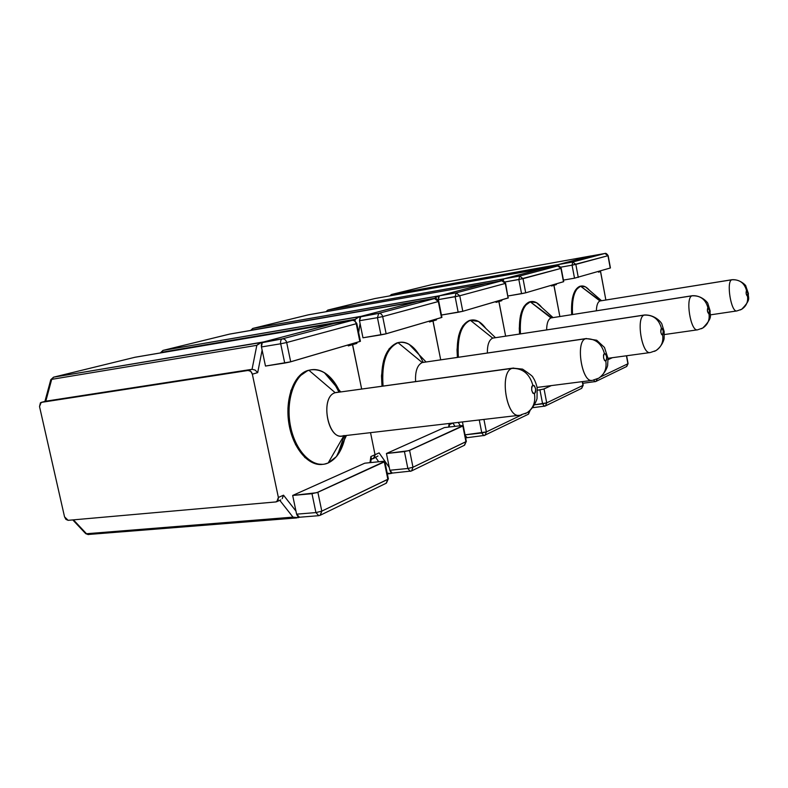<?xml version="1.0" encoding="UTF-8"?>
<svg xmlns="http://www.w3.org/2000/svg" width="788" height="788" viewBox="0 0 788 788"><rect width="100%" height="100%" fill="white"/><g stroke="black" fill="none" stroke-linecap="round" stroke-linejoin="round"><path stroke-width="1.18" d="M520.917 414.833L526.926 412.794C533.259 409.1 537.406 398.994 537.022 398.157L537.15 387.814C536.135 383.392 534.707 379.875 532.885 377.275C533.2 376.703 529.763 373.985 522.582 369.129L512.889 368.124L335.215 392.7L511.973 368.4C522.572 368.114 529.506 373.679 532.796 385.076C535.791 386.908 536.352 389.833 534.471 393.852C535.682 402.126 533.24 408.391 527.152 412.656L525.113 413.72L527.152 412.656C533.24 408.391 535.682 402.126 534.471 393.852L535.574 391.961L535.535 388.612L534.382 385.765L532.796 385.076L531.693 386.967L531.723 390.326L532.885 393.182L534.471 393.852C531.467 392.03 530.905 389.105 532.796 385.076C529.506 373.679 522.572 368.114 511.973 368.4L513.589 368.026M338.83 389.686C334.88 381.875 330.054 376.191 324.341 372.645C319.209 369.582 314.077 368.794 308.955 370.311L335.215 392.7L337.018 392.306M345.321 435.606C342.622 449.633 336.9 458.764 328.153 462.999L343.864 435.774L328.153 462.999L336.437 456.587C340.052 452.194 342.721 446.56 344.454 439.694M310.846 369.838L307.862 370.468L310.846 369.838C322.528 368.607 332.211 375.965 339.894 391.912M338.673 451.869L344.238 435.725M338.82 392.06C335.461 384.702 331.275 378.979 326.271 374.911M278.381 497.464L283.532 495.189L295.953 511.077L283.532 495.189L278.381 497.464L252.347 374.192L278.381 497.464L276.844 501.651L275.859 501.936L278.006 500.508L278.381 497.464M369.966 462.664L370.892 456.538L375.029 454.706L370.537 432.661L375.029 454.706L370.537 432.661L375.029 454.706L370.892 456.538L369.966 462.664M361.633 388.927L352.61 344.642L348.326 345.902L347.754 345.055L348.326 345.902L352.61 344.642L352.315 343.716L361.633 388.927L352.61 344.642L356.856 343.391L352.61 344.642L361.633 388.927M334.279 323.356L263.734 341.923L334.358 323.316L135.063 357.24L53.692 377.156L263.734 341.923L259.035 343.489L256.829 345.321L252.052 369.316L45.793 401.19L40.424 402.796L39.528 406.569L64.537 516.839L39.528 406.569L41.173 402.402L248.062 370.468L41.4 402.353L45.793 401.19L51.693 379.353L256.829 345.321L252.052 369.316L45.409 401.289M255.105 370.065L257.696 372.616L262.128 350.108L257.696 372.616L252.347 374.192L250.722 371.335L248.062 370.468L252.052 369.316L248.062 370.468C250.17 370.409 251.599 371.65 252.347 374.192L257.696 372.616L255.105 370.065L252.061 369.306M322.735 464.339L315.998 463.974L304.907 457.552L295.569 444.639L289.56 427.214L287.925 408.135L290.92 390.572L297.982 377.353L307.862 370.468L311.014 369.808M326.252 374.891L329.581 377.945M299.529 517.233L298.15 517.696L299.529 517.233M64.537 516.839L65.936 519.4L68.123 520.326L275.859 501.936L68.123 520.326L64.537 516.839M373.256 458.616L374.635 457.444L375.029 454.706L379.117 452.893L389.282 467.491L379.117 452.893L375.029 454.706L373.532 458.488L375.029 454.706L374.635 457.444L371.138 459.562M344.021 435.498C328.557 443.004 319.051 397.103 335.215 392.7L308.955 370.311C294.219 374.507 285.167 401.368 290.683 427.076C295.973 452.873 313.998 469.412 328.153 462.999L324.42 464.122C310.226 466.979 294.091 448.677 290.063 423.786C285.857 398.945 294.919 374.369 308.955 370.311L307.862 370.468C293.806 374.527 284.744 399.102 288.95 423.934C292.978 448.805 309.113 467.097 323.326 464.24M519.676 415.246C506.674 419.305 498.912 372.241 511.973 368.4L335.215 392.7C319.958 396.689 327.345 440.029 342.563 435.922L518.839 415.345M511.973 368.4C499.277 372.064 506.182 417.719 519.056 415.335M371.266 458.902L370.892 456.538M73.442 519.853L86.493 533.742L292.978 517.125L279.779 500.341L292.978 517.125L298.15 517.696L292.978 517.125L86.493 533.742L73.442 519.853M283.532 495.189L282.232 498.617M72.782 519.913L85.084 533.003L88.63 534.56L85.094 533.023M89.113 534.422L296.761 517.913M45.783 401.19L51.693 379.353L256.829 345.321L261.34 342.494L53.692 377.156L50.639 380.259L44.916 401.407M334.398 323.405L134.787 357.309M348.326 345.902L348.306 344.888M50.609 380.131L53.525 377.186L135.162 357.22L53.564 377.176M135.319 357.2L334.378 323.316M384.849 461.571L384.298 461.916L387.844 479.34L384.298 461.916L317.869 492.273L321.799 511.136L388.385 478.986L384.849 461.571L383.096 461.315L384.8 461.354L316.678 492.717L292.673 495.455L311.989 493.702L315.929 512.584L296.603 514.17L292.673 495.455L364.765 463.196L383.096 461.315L364.765 463.196L292.673 495.455L296.603 514.17L297.933 516.721L299.499 517.233L318.5 515.707M299.489 517.233L296.603 514.17L315.929 512.584L318.795 515.687L320.352 515.194L321.799 511.136L315.929 512.584L318.795 515.687L320.352 515.194L386.416 483.123L388.336 478.74L386.11 483.28L387.844 479.34L321.799 511.136L317.869 492.273L311.989 493.702L315.929 512.584L321.799 511.136L320.095 515.322M284.724 363.071L265.477 366.056L261.458 346.947L280.695 343.775L284.724 363.071L289.462 362.125L360.421 341.293L359.84 341.5L356.235 323.73L286.684 342.524L290.693 361.8L359.84 341.5L356.235 323.73C355.555 321.396 354.196 320.283 352.177 320.381L282.37 338.86L263.172 342.071L333.885 323.494L352.177 320.381L282.37 338.86L262.246 342.652L261.458 346.947L265.477 366.056L290.693 361.8L286.684 342.524L280.695 343.775L284.724 363.071M334.033 323.464L263.172 342.071C261.655 342.731 261.084 344.356 261.458 346.947L280.695 343.775C280.321 341.165 280.873 339.529 282.37 338.86C280.873 339.529 280.321 341.165 280.695 343.775L286.684 342.524C285.936 339.992 284.498 338.771 282.37 338.86C284.498 338.771 285.936 339.992 286.684 342.524L356.235 323.73C355.555 321.396 354.196 320.283 352.177 320.381L333.974 323.474L352.266 320.361C353.349 319.652 354.866 320.706 356.816 323.543L360.421 341.293M463.255 425.766L465.954 441.733L462.861 426.022L409.593 450.362L412.981 467.235L466.348 441.467L463.255 425.766L461.482 425.609L463.147 425.579L408.608 450.726L386.445 453.504L404.441 451.583L407.849 468.486L389.843 470.259L386.445 453.504L444.393 427.579L461.482 425.609L444.393 427.579L386.445 453.504L389.843 470.259L390.946 472.573L392.247 473.086L411.346 471.027M464.595 445.181L465.954 441.733L412.981 467.235L409.593 450.362L404.441 451.583L407.849 468.486L412.981 467.235L411.582 470.909L464.595 445.181L466.319 441.3L464.299 445.319M410.528 471.244L411.582 470.909L412.981 467.235L407.849 468.486L410.223 471.342L407.849 468.486L389.843 470.259L392.237 473.086M380.929 334.89L362.972 337.786L359.505 320.716L377.452 317.672L380.929 334.89L385.125 334.053L441.92 317.387L438.335 301.548L382.682 316.589L386.14 333.787L441.487 317.544L438.335 301.548L434.602 298.563L378.723 313.358L360.805 316.421L417.522 301.528L434.602 298.563L378.723 313.358L360.077 316.914L359.505 320.716L362.972 337.786L386.14 333.787L382.682 316.589L377.452 317.672L380.929 334.89M417.62 301.509L360.805 316.421L359.505 320.716L377.452 317.672L378.723 313.358L377.452 317.672L382.682 316.589C382.022 314.333 380.702 313.25 378.723 313.358C380.702 313.25 382.022 314.333 382.682 316.589L438.758 301.41L434.661 298.554L417.522 301.528L434.7 298.544C435.922 298.012 437.281 298.967 438.758 301.41L441.901 317.397M593.236 380.062L598.742 378.171C605.972 373 607.952 365.021 607.637 365.248L608.021 358.481L604.495 347.459L596.723 340.239L586.154 338.564L422.23 362.549L585.504 338.761C595.196 338.387 601.48 343.272 604.366 353.388C606.77 355.122 607.252 357.722 605.824 361.19C606.839 368.548 604.554 374.162 598.959 378.043L597.077 379.018L598.959 378.043C604.554 374.162 606.839 368.548 605.824 361.19L606.661 359.564L606.593 356.619L605.637 354.058L604.366 353.388L603.519 355.004L603.598 357.969L604.554 360.53L605.824 361.19C603.411 359.456 602.928 356.856 604.366 353.388C601.48 343.272 595.196 338.387 585.504 338.761L586.558 338.505M419.324 354.964L409.11 344.317C405.367 342.169 401.693 341.637 398.078 342.711L422.23 362.549L423.442 362.273M423.136 362.322L423.136 362.322C416.645 348.099 408.745 341.45 399.418 342.376L398.078 342.711C386.465 348.079 381.461 362.5 383.047 385.982C381.461 362.5 386.465 348.079 398.078 342.711L422.23 362.549C417.295 364.992 415.079 371.306 415.601 381.5C415.079 371.306 417.295 364.992 422.23 362.549L585.504 338.761C575.417 341.559 581.711 382.387 591.926 380.417M399.299 342.396L397.054 342.869L399.299 342.396M448.648 427.086L449.101 423.491L448.648 427.086M440.689 359.761L433.016 320.943L429.539 321.967L429.066 321.189L429.539 321.967L433.016 320.943L432.76 320.105L440.689 359.761L433.016 320.943L436.463 319.928L433.016 320.943L440.689 359.761M417.758 301.449L361.259 316.303L417.827 301.4L229.741 334.073L163.126 350.374L361.259 316.303L357.269 317.653L355.319 319.278L355.043 320.933L355.319 319.278L359.269 316.776L163.126 350.374L161.52 352.305L355.319 319.278L160.407 352.925L162.968 350.414L229.741 334.073L417.827 301.4L229.475 334.142M360.077 323.533L358.629 332.467L360.077 323.533M357.023 342.327L356.856 343.391L356.294 342.544L356.856 343.391L357.023 342.327M382.003 386.12L381.5 375.817L383.677 360.283L389.173 348.729L397.054 342.869C385.43 348.237 380.417 362.657 382.003 386.12M392.257 473.086L391.045 473.489L392.257 473.086M450.972 423.924L452.056 423.146L450.972 423.924M592.369 380.358C582.096 383.667 575.151 341.687 585.504 338.761M378.703 461.768L375.728 457.513L378.703 461.768M373.542 458.488L377.945 455.996M388.927 473.608L391.045 473.489L387.204 473.204L388.927 473.608M429.539 321.967L429.499 321.061M650.957 352.315L656.03 350.552C662.659 345.745 664.294 338.712 664.126 338.279L664.156 331.472L661.95 324.331C662.058 323.198 655.468 314.609 644.623 314.973L492.727 338.121L644.151 315.121C653.065 314.707 658.807 319.051 661.388 328.143C663.358 329.788 663.782 332.132 662.659 335.166C663.545 341.785 661.398 346.878 656.227 350.433L654.483 351.34L656.227 350.433C661.398 346.878 663.545 341.785 662.659 335.166L663.23 331.118L662.422 328.793L661.388 328.143L660.807 332.201L661.615 334.526L662.659 335.166C660.679 333.531 660.255 331.187 661.388 328.143C658.807 319.051 653.065 314.707 644.151 315.121L644.87 314.944M471.155 320.115L471.382 320.066C476.395 319.307 481.222 322.115 485.861 328.468L478.562 321.474L470.387 320.312L492.727 338.121L493.584 337.924M458.242 422.427L460.33 425.737L458.242 422.427M505.61 336.102L498.942 301.509L496.066 302.356L495.662 301.646L496.066 302.356L498.942 301.509L498.706 300.75L505.61 336.102L498.942 301.509L501.798 300.671L498.942 301.509L505.61 336.102M557.855 265.95L542.774 268.629L557.746 265.96L519.627 276.056L503.936 278.834L542.863 268.57L374.98 298.534L327.966 310.039L502.783 279.09L499.631 281.119L486.019 283.513L439.734 295.697L486.058 283.483L308.472 314.806L252.938 328.399L439.734 295.697L436.286 296.869L434.503 298.573L438.039 296.091L252.938 328.399L251.628 330.123L434.543 298.327L250.791 330.418L252.79 328.429L308.472 314.806L486.048 283.483L308.226 314.865M436.591 318.973L436.463 319.928L435.981 319.16L436.463 319.928L436.591 318.973M608.001 358.294L650.317 352.531C642.003 355.299 635.739 317.406 644.151 315.121L492.727 338.121C489.062 339.864 487.279 344.809 487.368 352.965C487.279 344.809 489.062 339.864 492.727 338.121L470.387 320.312C461.216 324.577 457.207 336.87 458.36 357.191C457.207 336.87 461.216 324.577 470.387 320.312L469.431 320.47C460.251 324.735 456.242 337.018 457.385 357.328L457.03 349.724L458.636 335.816L463.019 325.552L469.431 320.47L471.027 320.125M467.028 437.488L465.196 435.606L467.038 437.488L465.964 437.832L484.797 435.37M644.151 315.121C635.936 317.308 641.698 354.245 649.992 352.571M455.001 426.357L452.913 423.058L455.001 426.357M449.495 424.584L450.992 423.914M496.066 302.356L496.007 301.538M502.005 280.735L456.114 292.87L459.759 295.756L456.114 292.87L455.129 296.721L456.114 292.87L439.369 295.796L438.355 299.617L459.759 295.756L455.129 296.721L458.173 312.265L462.792 311.29L459.759 295.756L505.62 283.355L459.759 295.756L462.792 311.29L508.102 297.992L505.305 283.453L501.848 280.764L485.861 283.581L439.369 295.796L485.861 283.581L501.848 280.764L456.114 292.87L439.369 295.796L438.374 297.096L438.591 300.829L438.355 299.617L455.129 296.721L458.173 312.265L441.438 315.033L462.792 311.29L508.398 297.834M485.901 283.572L501.887 280.755L505.305 283.453L508.102 297.992L505.61 283.316C503.975 281.04 502.734 280.173 501.887 280.755L501.917 280.745M479.262 419.965L481.813 432.996L465.048 434.848L486.373 431.903L521.774 414.862L486.373 431.903L483.93 419.423L486.373 431.903L485.024 435.262L486.373 431.903L481.813 432.996L483.812 435.646L481.813 432.996L479.262 419.965M463.177 425.589L462.457 421.935L463.177 425.589M484.039 435.577L528.502 414.153L529.772 410.804L528.226 414.291M544.488 406.244L542.607 403.82L544.321 406.303L545.414 405.938L546.705 402.855L545.414 405.938L581.721 388.317L582.962 385.401L546.705 402.855L542.607 403.82L539.938 389.873L544.045 388.917L546.705 402.855L544.045 388.917L551.305 385.608L543.326 389.173L537.465 390.188L539.938 389.873L542.607 403.82L534.648 404.776L546.705 402.855L582.962 385.401L582.263 381.648L583.189 385.253L581.465 388.445M532.767 407.682L545.207 406.047M521.558 293.697L508.043 295.983L525.704 292.821L563.715 281.651L560.967 268.413L523.005 278.666L525.704 292.821L563.479 281.74L560.967 268.413L557.746 265.96L519.627 276.056L503.936 278.834L503.03 280.755L503.936 278.834L542.745 268.639L557.746 265.96L561.204 268.334L518.849 279.523L521.558 293.697L525.704 292.821L523.005 278.666L519.627 276.056L518.849 279.523L521.558 293.697M505 281.956L518.849 279.523L519.627 276.056L523.005 278.666L505 281.956M557.786 265.95L557.805 265.95C558.603 265.428 559.736 266.226 561.204 268.334L563.715 281.651M698.079 329.66L702.788 328.005C714.135 316.49 709.239 315.377 710.195 311.053L707.91 303.695C708.264 302.956 701.537 295.067 692.366 295.717L550.999 317.928L692.022 295.825C700.266 295.392 705.546 299.302 707.87 307.566C709.525 309.123 709.909 311.24 709.003 313.949C709.791 319.967 707.772 324.626 702.965 327.897L701.35 328.744L702.965 327.897C707.772 324.626 709.791 319.967 709.003 313.949L709.436 310.305L707.87 307.566L707.437 311.201L709.003 313.949C707.348 312.393 706.964 310.275 707.87 307.566C705.546 299.302 700.266 295.392 692.022 295.825L692.534 295.697M530.708 301.646L530.984 301.597C534.609 301.016 538.204 302.966 541.789 307.438L536.451 302.641L530.225 301.784L551.62 317.791M559.854 316.49L553.964 285.295L551.551 286.005L551.196 285.345L551.551 286.005L553.964 285.295L553.747 284.596L559.854 316.49L553.964 285.295L556.367 284.586L553.964 285.295L559.854 316.49M501.887 299.814L501.798 300.671L501.375 299.962L501.798 300.671L501.887 299.814M664.392 334.555L697.607 329.817C690.741 332.181 685.048 297.647 692.022 295.825L550.999 317.928C548.192 319.229 546.734 323.208 546.636 329.867C546.734 323.208 548.192 319.229 550.999 317.928L530.225 301.784C522.799 305.271 519.548 315.958 520.464 333.846C519.548 315.958 522.799 305.271 530.225 301.784L529.329 301.932C521.892 305.419 518.632 316.106 519.548 333.984L519.282 328.232L520.464 315.624L524.02 306.404L530.511 301.666M486.029 283.522L499.631 281.119L504.241 278.755L327.966 310.039L326.882 311.555L327.828 310.068L374.98 298.534L542.863 268.57M692.022 295.825C685.196 297.569 690.495 331.295 697.36 329.847M551.551 286.005L551.482 285.256M542.853 268.57L374.871 298.554M327.857 310.058L375.019 298.524M737.292 310.807L741.675 309.26C752.146 298.632 747.556 297.854 748.423 293.589L745.763 285.926C746.679 286.369 740.602 279.1 732.091 279.701L599.973 300.967L731.825 279.779C739.489 279.336 744.384 282.892 746.502 290.467C747.91 291.934 748.255 293.885 747.526 296.308C748.216 301.834 746.325 306.118 741.843 309.162L740.326 309.94L741.843 309.162C746.325 306.118 748.216 301.834 747.526 296.308L747.842 293.018L746.502 290.467L746.177 293.766L747.526 296.308C746.108 294.85 745.763 292.9 746.502 290.467C744.384 282.892 739.489 279.336 731.825 279.779L732.21 279.681M581.17 286.044L579.732 286.33L581.17 286.044C583.869 285.591 586.617 286.999 589.404 290.26L585.425 286.842L580.579 286.192L600.446 300.849M605.864 299.982L600.594 271.545L598.525 272.156L598.23 271.545L598.525 272.156L600.594 271.545L600.397 270.905L605.864 299.982M605.036 253.45L607.972 255.716L604.957 253.46L572.689 262.01L575.841 264.394L608.159 255.657L610.237 268.019L574.511 278.184L563.42 280.095L574.511 278.184L572.068 265.172L575.841 264.394L578.274 277.396L575.841 264.394L572.689 262.01L572.068 265.172L574.511 278.184L610.237 268.019L607.972 255.716L572.068 265.172L560.731 267.181L572.068 265.172L572.689 262.01L557.953 264.64L590.833 256.011L604.957 253.46L572.689 262.01L557.953 264.64L590.892 255.962L431.903 284.606L391.597 294.466L558.209 264.581L554.2 266.59L556.939 264.876L391.597 294.466L390.7 295.727L391.459 294.495L431.903 284.606L590.862 255.962M556.446 283.798L556.367 284.586L556.446 283.798M710.333 314.865L736.928 310.925C731.165 312.974 725.955 281.247 731.825 279.779L599.973 300.967C597.757 301.971 596.555 305.232 596.378 310.767C596.555 305.232 597.757 301.971 599.973 300.967L580.579 286.192C574.432 289.107 571.753 298.554 572.541 314.51C571.753 298.554 574.432 289.107 580.579 286.192L579.732 286.33C573.585 289.255 570.896 298.691 571.674 314.639L572.334 298.691L575.26 290.319L580.628 286.133M731.825 279.779C726.073 281.188 730.959 312.215 736.731 310.955M598.525 272.156L598.466 271.466M431.932 284.596L590.882 255.962M557.953 264.64L557.224 266.058L557.953 264.64M604.987 253.46L590.862 256.001L604.987 253.46C605.775 252.987 606.839 253.716 608.159 255.657L610.424 267.95M612.384 357.693L608.08 359.663L612.384 357.693M595.088 381.697L593.63 380.131L594.96 381.737L595.955 381.412L597.225 378.949L595.955 381.412L626.726 366.469L627.908 363.76L600.683 376.871L627.908 363.76L626.44 355.782L628.085 363.642L626.48 366.587M582.815 383.283L595.758 381.51M336.437 456.587L346.454 435.469M324.341 372.645L340.643 391.813M280.735 499.917L276.854 501.651M371.375 458.005L370.685 462.586M85.646 533.634L88.207 534.579M45.566 401.24L41.173 402.402M53.525 377.186L50.767 379.737M409.11 344.317L425.993 361.909M398.403 342.534L399.418 342.376M537.081 387.42L591.857 380.417M449.633 423.422L449.19 427.027M387.351 473.913L390.08 473.647M162.968 350.414L160.496 352.778M229.594 334.102L163.008 350.404M478.562 321.474L495.445 337.648M470.426 320.224L471.382 320.066M452.952 423.038L451.238 423.806M252.79 328.429L250.594 330.448M308.335 314.836L252.82 328.419M528.502 414.153L530.048 410.558M581.721 388.317L583.189 385.253L582.499 381.619M536.451 302.641L553.018 317.564M530.088 301.745L530.984 301.597M327.828 310.068L325.887 311.733M585.425 286.842L601.52 300.681M391.459 294.495L389.735 295.894M431.765 284.635L391.488 294.485M626.726 366.469L628.085 363.642L626.627 355.752"/></g></svg>
